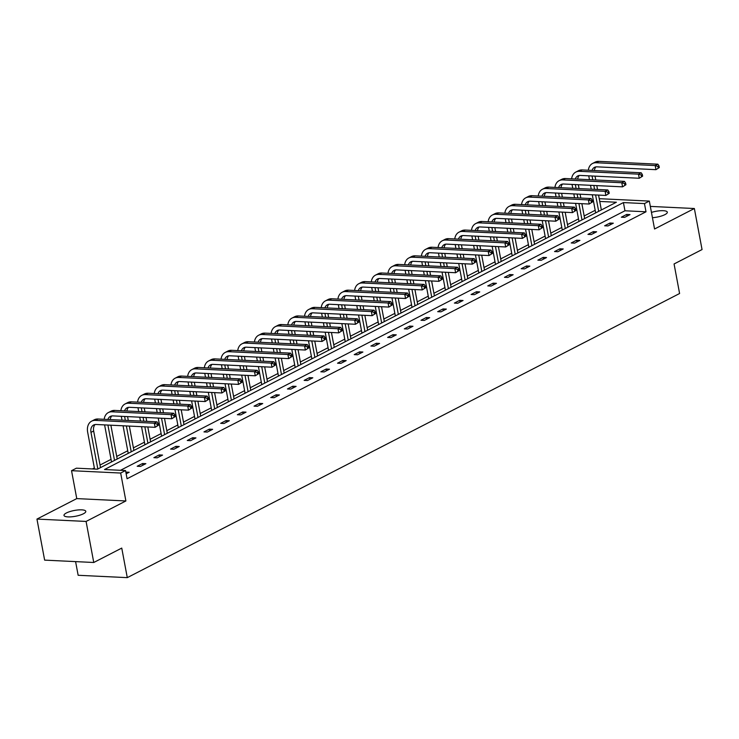 <?xml version="1.0" encoding="UTF-8"?>
<svg xmlns="http://www.w3.org/2000/svg" width="739" height="739" viewBox="0 0 739 739"><rect width="100%" height="100%" fill="white"/><g stroke="black" fill="none" stroke-linecap="round" stroke-linejoin="round"><path stroke-width="1.11" d="M651.456 212.407A11.094 2.956 169.4 0 1 667.326 212.176A11.094 2.956 169.4 0 1 664.924 214.624A11.094 2.956 169.4 0 1 652.445 217.7M83.396 513.781A11.094 2.956 169.4 0 1 71.517 516.81A11.094 2.956 169.4 0 1 63.988 515.416A11.094 2.956 169.4 0 1 66.399 512.968A11.094 2.956 169.4 0 1 78.269 509.938A11.094 2.956 169.4 0 1 85.798 511.333A11.094 2.956 169.4 0 1 83.396 513.781M599.329 199.17L600.197 198.726L649.332 201.082L654.56 228.998L694.364 208.518L702.05 249.56L674.07 263.962L679.594 293.512L127.284 577.639L121.75 548.089L93.761 562.49L44.636 560.125L36.95 519.083L86.084 521.438L125.889 500.959L120.669 473.043L71.535 470.688L76.403 468.184L97.456 469.191L616.381 202.237L599.754 201.442M93.761 562.49L86.084 521.438M694.364 208.518L650.329 206.403M125.889 500.959L76.764 498.603L36.95 519.083M76.764 498.603L71.535 470.688M595.191 210.301L584.17 215.973M578.498 218.892L567.478 224.554M561.797 227.473L550.786 233.145M545.105 236.064L534.085 241.736M528.413 244.655L517.392 250.318M511.721 253.246L500.7 258.909M495.019 261.828L484.008 267.5M478.327 270.419L467.307 276.09M461.635 279.009L450.614 284.672M444.943 287.591L433.922 293.263M428.241 296.182L417.23 301.854M411.549 304.773L400.529 310.435M394.857 313.364L383.837 319.026M378.156 321.945L367.144 327.617M361.463 330.536L350.443 336.208M344.771 339.127L333.751 344.79M328.079 347.718L317.059 353.381M311.378 356.3L300.367 361.971M294.685 364.89L283.665 370.562M277.993 373.481L266.973 379.144M261.301 382.063L250.281 387.735M244.6 390.654L233.589 396.326M227.908 399.245L216.887 404.907M211.215 407.836L200.195 413.498M194.514 416.417L183.503 422.089M177.822 425.008L166.802 430.68M161.13 433.599L150.109 439.262M144.438 442.19L133.417 447.852M127.736 450.772L116.725 456.443M111.044 459.362L100.024 465.034M94.352 467.953L92.412 468.951M75.59 561.612L78.149 575.284L127.284 577.639M604.641 225.792L607.957 225.949L613.315 223.196L609.989 223.039L604.641 225.792M571.247 242.965L574.572 243.131L579.921 240.378L576.605 240.212L571.247 242.965M537.863 260.146L541.179 260.304L546.537 257.551L543.211 257.394L537.863 260.146M504.469 277.319L507.795 277.476L513.143 274.723L509.827 274.566L504.469 277.319M471.085 294.501L474.401 294.658L479.759 291.905L476.433 291.748L471.085 294.501M437.691 311.673L441.017 311.83L446.365 309.078L443.049 308.92L437.691 311.673M404.307 328.855L407.623 329.012L412.972 326.259L409.655 326.102L404.307 328.855M370.913 346.028L374.239 346.185L379.587 343.432L376.262 343.275L370.913 346.028M337.529 363.2L340.845 363.366L346.194 360.614L342.878 360.447L337.529 363.2M304.135 380.382L307.461 380.539L312.809 377.786L309.484 377.629L304.135 380.382M270.751 397.554L274.067 397.721L279.416 394.968L276.1 394.802L270.751 397.554M237.358 414.736L240.674 414.893L246.032 412.14L242.706 411.983L237.358 414.736M203.973 431.909L207.29 432.075L212.638 429.322L209.322 429.156L203.973 431.909M170.58 449.09L173.896 449.247L179.254 446.495L175.928 446.338L170.58 449.09M137.186 466.263L140.512 466.42L145.86 463.667L142.544 463.51L137.186 466.263M649.332 201.082L644.463 203.585L623.42 202.578L104.495 469.533L125.538 470.54L127.071 478.752L645.997 211.797L624.954 210.781L120.494 470.3M125.833 472.11L129.168 472.258L126.147 473.81M153.888 457.672L157.204 457.838L162.552 455.085L159.236 454.919L153.888 457.672M187.272 440.499L190.597 440.656L195.946 437.904L192.63 437.747L187.272 440.499M220.665 423.327L223.982 423.484L229.33 420.731L226.014 420.574L220.665 423.327M254.05 406.145L257.375 406.302L262.724 403.549L259.407 403.392L254.05 406.145M287.443 388.973L290.76 389.13L296.117 386.377L292.792 386.22L287.443 388.973M320.828 371.791L324.153 371.948L329.502 369.195L326.185 369.038L320.828 371.791M354.221 354.618L357.537 354.775L362.895 352.023L359.57 351.866L354.221 354.618M387.615 337.437L390.931 337.603L396.28 334.85L392.963 334.684L387.615 337.437M420.999 320.264L424.315 320.421L429.673 317.668L426.348 317.511L420.999 320.264M454.393 303.082L457.709 303.249L463.057 300.496L459.741 300.33L454.393 303.082M487.777 285.91L491.102 286.067L496.451 283.314L493.125 283.157L487.777 285.91M521.171 268.728L524.487 268.894L529.835 266.142L526.519 265.975L521.171 268.728M554.555 251.556L557.88 251.713L563.229 248.96L559.903 248.803L554.555 251.556M587.948 234.383L591.265 234.54L596.613 231.787L593.297 231.63L587.948 234.383M621.333 217.201L624.658 217.358L630.007 214.606L626.69 214.449L621.333 217.201M125.538 470.54L120.669 473.043M645.997 211.797L644.463 203.585M601.915 209.682L601.287 209.645M624.954 210.781L623.42 202.578M126.166 473.801L125.842 472.101M142.858 465.219L142.544 463.51M159.55 456.628L159.236 454.919M176.251 448.037L175.928 446.338M192.944 439.446L192.63 437.747M209.636 430.865L209.322 429.156M226.337 422.274L226.014 420.574M243.029 413.683L242.706 411.983M259.722 405.092L259.407 403.392M276.414 396.51L276.1 394.802M293.115 387.92L292.792 386.22M309.807 379.329L309.484 377.629M326.499 370.747L326.185 369.038M343.192 362.156L342.878 360.447M359.893 353.565L359.57 351.866M376.585 344.974L376.262 343.275M393.277 336.393L392.963 334.684M409.979 327.802L409.655 326.102M426.671 319.211L426.348 317.511M443.363 310.62L443.049 308.92M460.055 302.039L459.741 300.33M476.757 293.448L476.433 291.748M493.449 284.857L493.125 283.157M510.141 276.275L509.827 274.566M526.833 267.684L526.519 265.975M543.534 259.093L543.211 257.394M560.227 250.503L559.903 248.803M576.919 241.921L576.605 240.212M593.62 233.33L593.297 231.63M610.312 224.739L609.989 223.039M627.005 216.148L626.69 214.449M158.479 425.211L158.174 423.567L157.102 424.121L157.407 425.756L158.479 425.211L155.116 427.318L154.34 423.216L95.322 420.38A12.997 9.348 -117.2 0 0 91.673 421.138A12.997 9.348 -117.2 0 0 87.664 432.223L94.555 469.053M97.834 468.997L90.98 432.38A8.665 6.235 62.8 0 1 93.659 424.99A8.665 6.235 62.8 0 1 96.088 424.491L155.116 427.318L157.407 425.756M100.513 467.621L93.659 431.003A8.665 6.235 62.8 0 1 95.119 424.528M157.102 424.121L154.34 423.216L157.019 421.84L97.991 419.004A12.997 9.348 -117.2 0 0 94.352 419.761L91.673 421.138M157.019 421.84L158.174 423.567M104.596 424.897L111.534 461.949M114.527 460.406L107.912 425.054M117.205 459.03L110.878 425.202M107.876 419.484A8.665 6.235 62.8 0 1 110.351 416.408A8.665 6.235 62.8 0 1 112.781 415.9L171.808 418.736L171.042 414.625L112.014 411.799A12.997 9.348 -117.2 0 0 108.374 412.556A12.997 9.348 -117.2 0 0 104.19 419.309M110.231 419.595A8.665 6.235 62.8 0 1 111.811 415.946M175.18 416.62L171.808 418.736L175.18 416.62L174.866 414.976L173.794 415.53L174.108 417.175M173.794 415.53L171.042 414.625L173.711 413.249L114.693 410.422A12.997 9.348 -117.2 0 0 111.044 411.18L108.374 412.556M173.711 413.249L174.866 414.976M121.288 416.306L122.009 420.158M123.062 425.784L128.226 453.358M131.228 451.815L126.378 425.941M125.334 420.315L124.614 416.463M133.898 450.439L129.343 426.089M128.29 420.463L127.57 416.611M124.568 410.893A8.665 6.235 62.8 0 1 127.053 407.817A8.665 6.235 62.8 0 1 129.473 407.309L188.5 410.145L187.734 406.044L128.706 403.208A12.997 9.348 -117.2 0 0 125.067 403.965A12.997 9.348 -117.2 0 0 120.882 410.718M126.923 411.004A8.665 6.235 62.8 0 1 128.503 407.355M191.872 408.03L188.5 410.145L191.872 408.03L191.567 406.395L190.496 406.94L190.801 408.584M190.496 406.94L187.734 406.044L190.413 404.667L131.385 401.831A12.997 9.348 -117.2 0 0 127.745 402.589L125.067 403.965M190.413 404.667L191.567 406.395M137.981 407.716L138.701 411.568M139.754 417.193L140.475 421.045M141.528 426.671L144.918 444.776M147.92 443.234L144.853 426.828M143.8 421.202L143.08 417.35M142.027 411.734L141.306 407.882M150.599 441.857L147.809 426.966M146.756 421.35L146.036 417.498M144.983 411.872L144.262 408.02M141.269 402.302A8.665 6.235 62.8 0 1 143.745 399.226A8.665 6.235 62.8 0 1 146.174 398.727L205.193 401.554L204.426 397.453L145.398 394.617A12.997 9.348 -117.2 0 0 141.759 395.374A12.997 9.348 -117.2 0 0 137.574 402.127M143.625 402.413A8.665 6.235 62.8 0 1 145.195 398.764M208.564 399.448L205.193 401.554L208.564 399.448L208.259 397.804L207.188 398.349L207.493 399.993M207.188 398.349L204.426 397.453L207.105 396.076L148.077 393.24A12.997 9.348 -117.2 0 0 144.438 393.998L141.759 395.374M207.105 396.076L208.259 397.804M154.682 399.134L155.402 402.986M156.456 408.602L157.176 412.454M158.229 418.08L161.61 436.186M164.612 434.643L161.545 418.237M160.492 412.621L159.772 408.769M158.719 403.143L157.998 399.291M167.291 433.266L164.501 418.385M163.448 412.759L162.728 408.907M161.684 403.282L160.954 399.429M157.961 393.721A8.665 6.235 62.8 0 1 160.437 390.635A8.665 6.235 62.8 0 1 162.866 390.137L221.894 392.972L221.127 388.862L162.1 386.026A12.997 9.348 -117.2 0 0 158.46 386.783A12.997 9.348 -117.2 0 0 154.275 393.536M160.317 393.832A8.665 6.235 62.8 0 1 161.896 390.183M225.256 390.857L221.894 392.972L225.256 390.857L224.952 389.213L223.88 389.767L224.185 391.402M223.88 389.767L221.127 388.862L223.797 387.485L164.769 384.649A12.997 9.348 -117.2 0 0 161.13 385.407L158.46 386.783M223.797 387.485L224.952 389.213M171.374 390.543L172.095 394.395M173.148 400.021L173.868 403.873M174.921 409.489L178.311 427.595M181.314 426.052L178.238 409.655M177.184 404.03L176.464 400.178M175.411 394.552L174.69 390.7M183.983 424.676L181.203 409.794M180.15 404.168L179.429 400.316M178.376 394.7L177.656 390.848M174.653 385.13A8.665 6.235 62.8 0 1 177.129 382.054A8.665 6.235 62.8 0 1 179.559 381.546L238.586 384.382L237.819 380.271L178.792 377.444A12.997 9.348 -117.2 0 0 175.152 378.202A12.997 9.348 -117.2 0 0 170.968 384.954M177.009 385.241A8.665 6.235 62.8 0 1 178.589 381.592M241.958 382.266L238.586 384.382L241.958 382.266L241.644 380.622L240.581 381.176L240.886 382.82M240.581 381.176L237.819 380.271L240.489 378.895L181.471 376.068A12.997 9.348 -117.2 0 0 177.822 376.825L175.152 378.202M240.489 378.895L241.644 380.622M188.066 381.952L188.787 385.804M189.84 391.43L190.56 395.282M191.613 400.907L195.004 419.013M198.006 417.461L194.939 401.065M193.886 395.439L193.165 391.587M192.112 385.961L191.392 382.118M200.675 416.085L197.895 401.203M196.842 395.587L196.121 391.735M195.068 386.109L194.348 382.257M191.346 376.539A8.665 6.235 62.8 0 1 193.83 373.463A8.665 6.235 62.8 0 1 196.251 372.955L255.278 375.791L254.512 371.689L195.484 368.853A12.997 9.348 -117.2 0 0 191.844 369.611A12.997 9.348 -117.2 0 0 187.66 376.363M193.701 376.65A8.665 6.235 62.8 0 1 195.281 373.001M258.65 373.675L255.278 375.791L258.65 373.675L258.345 372.04L257.274 372.585L257.578 374.23M257.274 372.585L254.512 371.689L257.19 370.313L198.163 367.477A12.997 9.348 -117.2 0 0 194.523 368.234L191.844 369.611M257.19 370.313L258.345 372.04M204.768 373.371L205.488 377.223M206.532 382.839L207.262 386.691M208.306 392.317L211.696 410.422M214.698 408.879L211.631 392.474M210.578 386.848L209.858 382.996M208.804 377.38L208.084 373.528M217.377 407.503L214.587 392.621M213.534 386.996L212.814 383.144M211.76 377.518L211.04 373.666M208.047 367.948A8.665 6.235 62.8 0 1 210.523 364.872A8.665 6.235 62.8 0 1 212.952 364.373L271.97 367.2L271.204 363.098L212.185 360.262A12.997 9.348 -117.2 0 0 208.537 361.02A12.997 9.348 -117.2 0 0 204.352 367.773M210.403 368.068A8.665 6.235 62.8 0 1 211.973 364.41M275.342 365.094L271.97 367.2L275.342 365.094L275.037 363.449L273.966 364.004L274.271 365.639M273.966 364.004L271.204 363.098L273.883 361.722L214.855 358.886A12.997 9.348 -117.2 0 0 211.215 359.644L208.537 361.02M273.883 361.722L275.037 363.449M221.46 364.78L222.18 368.632M223.233 374.257L223.954 378.1M225.007 383.726L228.388 401.831M231.39 400.289L228.323 383.883M227.27 378.266L226.55 374.414M225.497 368.789L224.776 364.937M234.069 398.912L231.279 384.031M230.235 378.405L229.515 374.553M228.462 368.927L227.741 365.075M224.739 359.366A8.665 6.235 62.8 0 1 227.215 356.29A8.665 6.235 62.8 0 1 229.644 355.782L288.672 358.618L287.905 354.508L228.878 351.681A12.997 9.348 -117.2 0 0 225.238 352.429A12.997 9.348 -117.2 0 0 221.053 359.182M227.095 359.477A8.665 6.235 62.8 0 1 228.674 355.828M292.034 356.503L288.672 358.618L292.034 356.503L291.729 354.859L290.658 355.413L290.972 357.057M290.658 355.413L287.905 354.508L290.575 353.131L231.547 350.304A12.997 9.348 -117.2 0 0 227.908 351.053L225.238 352.429M290.575 353.131L291.729 354.859M238.152 356.189L238.873 360.041M239.926 365.666L240.646 369.518M241.699 375.135L245.089 393.24M248.092 391.698L245.015 375.301M243.962 369.676L243.242 365.823M242.189 360.198L241.468 356.346M250.761 390.321L247.981 375.44M246.928 369.814L246.207 365.962M245.154 360.346L244.433 356.494M241.431 350.776A8.665 6.235 62.8 0 1 243.907 347.699A8.665 6.235 62.8 0 1 246.336 347.191L305.364 350.027L304.597 345.926L245.57 343.09A12.997 9.348 -117.2 0 0 241.93 343.847A12.997 9.348 -117.2 0 0 237.746 350.6M243.787 350.886A8.665 6.235 62.8 0 1 245.366 347.238M308.736 347.912L305.364 350.027L308.736 347.912L308.422 346.277L307.359 346.822L307.664 348.466M307.359 346.822L304.597 345.926L307.276 344.55L248.249 341.714A12.997 9.348 -117.2 0 0 244.609 342.471L241.93 343.847M307.276 344.55L308.422 346.277M254.844 347.598L255.565 351.45M256.618 357.076L257.338 360.928M258.391 366.553L261.782 384.659M264.784 383.116L261.717 366.71M260.664 361.085L259.943 357.233M258.89 351.616L258.17 347.764M267.463 381.74L264.673 366.849M263.62 361.232L262.899 357.38M261.846 351.755L261.126 347.903M258.123 342.185A8.665 6.235 62.8 0 1 260.608 339.109A8.665 6.235 62.8 0 1 263.038 338.601L322.056 341.436L321.289 337.335L262.262 334.499A12.997 9.348 -117.2 0 0 258.622 335.257A12.997 9.348 -117.2 0 0 254.438 342.009M260.488 342.296A8.665 6.235 62.8 0 1 262.059 338.647M325.428 339.33L322.056 341.436L325.428 339.33L325.123 337.686L324.051 338.231L324.356 339.875M324.051 338.231L321.289 337.335L323.968 335.959L264.941 333.123A12.997 9.348 -117.2 0 0 261.301 333.88L258.622 335.257M323.968 335.959L325.123 337.686M271.546 339.016L272.266 342.868M273.319 348.485L274.04 352.337M275.093 357.962L278.474 376.068M281.476 374.525L278.409 358.119M277.356 352.503L276.635 348.651M275.582 343.025L274.862 339.173M284.155 373.149L281.365 358.267M280.312 352.642L279.591 348.79M278.538 343.164L277.818 339.312M274.825 333.594A8.665 6.235 62.8 0 1 277.301 330.518A8.665 6.235 62.8 0 1 279.73 330.019L338.758 332.846L337.982 328.744L278.963 325.908A12.997 9.348 -117.2 0 0 275.314 326.666A12.997 9.348 -117.2 0 0 271.13 333.418M277.18 333.714A8.665 6.235 62.8 0 1 278.76 330.056M342.12 330.739L338.758 332.846L342.12 330.739L341.815 329.095L340.744 329.649L341.048 331.284M340.744 329.649L337.982 328.744L340.661 327.368L281.633 324.532A12.997 9.348 -117.2 0 0 277.993 325.289L275.314 326.666M340.661 327.368L341.815 329.095M288.238 330.425L288.958 334.277M290.011 339.903L290.732 343.755M291.785 349.371L295.175 367.477M298.168 365.934L295.101 349.538M294.048 343.912L293.328 340.06M292.274 334.434L291.554 330.582M300.847 364.558L298.066 349.676M297.013 344.051L296.293 340.199M295.24 334.582L294.519 330.73M291.517 325.012A8.665 6.235 62.8 0 1 293.993 321.936A8.665 6.235 62.8 0 1 296.422 321.428L355.45 324.264L354.683 320.153L295.655 317.327A12.997 9.348 -117.2 0 0 292.016 318.084A12.997 9.348 -117.2 0 0 287.831 324.837M293.873 325.123A8.665 6.235 62.8 0 1 295.452 321.474M358.821 322.149L355.45 324.264L358.821 322.149L358.507 320.504L357.436 321.059L357.75 322.703M357.436 321.059L354.683 320.153L357.353 318.777L298.334 315.95A12.997 9.348 -117.2 0 0 294.685 316.708L292.016 318.084M357.353 318.777L358.507 320.504M304.93 321.834L305.65 325.687M306.703 331.312L307.424 335.164M308.477 340.79L311.867 358.886M314.869 357.343L311.793 340.947M310.749 335.321L310.02 331.469M308.976 325.844L308.255 321.992M317.539 355.967L314.759 341.085M313.706 335.46L312.985 331.617M311.932 325.991L311.211 322.139M308.209 316.421A8.665 6.235 62.8 0 1 310.694 313.345A8.665 6.235 62.8 0 1 313.114 312.837L372.142 315.673L371.375 311.572L312.348 308.736A12.997 9.348 -117.2 0 0 308.708 309.493A12.997 9.348 -117.2 0 0 304.523 316.246M310.565 316.532A8.665 6.235 62.8 0 1 312.144 312.883M375.514 313.558L372.142 315.673L375.514 313.558L375.209 311.923L374.137 312.468L374.442 314.112M374.137 312.468L371.375 311.572L374.054 310.195L315.026 307.359A12.997 9.348 -117.2 0 0 311.387 308.117L308.708 309.493M374.054 310.195L375.209 311.923M321.622 313.244L322.343 317.096M323.396 322.721L324.116 326.573M325.169 332.199L328.559 350.304M331.562 348.762L328.495 332.356M327.442 326.73L326.721 322.878M325.668 317.262L324.948 313.41M334.24 347.385L331.451 332.495M330.398 326.878L329.677 323.026M328.624 317.401L327.904 313.548M324.911 307.83A8.665 6.235 62.8 0 1 327.386 304.754A8.665 6.235 62.8 0 1 329.816 304.256L388.834 307.082L388.067 302.981L329.04 300.145A12.997 9.348 -117.2 0 0 325.4 300.902A12.997 9.348 -117.2 0 0 321.216 307.655M327.266 307.941A8.665 6.235 62.8 0 1 328.837 304.292M392.206 304.976L388.834 307.082L392.206 304.976L391.901 303.332L390.829 303.877L391.134 305.521M390.829 303.877L388.067 302.981L390.746 301.604L331.719 298.768A12.997 9.348 -117.2 0 0 328.079 299.526L325.4 300.902M390.746 301.604L391.901 303.332M338.323 304.662L339.044 308.514M340.097 314.13L340.818 317.982M341.871 323.608L345.252 341.714M348.254 340.171L345.187 323.765M344.134 318.149L343.413 314.297M342.36 308.671L341.64 304.819M350.933 338.795L348.143 323.913M347.09 318.287L346.369 314.435M345.316 308.81L344.596 304.958M341.603 299.249A8.665 6.235 62.8 0 1 344.078 296.163A8.665 6.235 62.8 0 1 346.508 295.665L405.535 298.501L404.769 294.39L345.741 291.554A12.997 9.348 -117.2 0 0 342.102 292.311A12.997 9.348 -117.2 0 0 337.917 299.064M343.958 299.36A8.665 6.235 62.8 0 1 345.538 295.711M408.898 296.385L405.535 298.501L408.898 296.385L408.593 294.741L407.522 295.295L407.826 296.93M407.522 295.295L404.769 294.39L407.438 293.013L348.411 290.178A12.997 9.348 -117.2 0 0 344.771 290.935L342.102 292.311M407.438 293.013L408.593 294.741M355.016 296.071L355.736 299.923M356.789 305.549L357.51 309.401M358.563 315.017L361.953 333.123M364.955 331.58L361.879 315.183M360.826 309.558L360.105 305.706M359.052 300.08L358.332 296.228M367.625 330.204L364.844 315.322M363.791 309.696L363.071 305.844M362.018 300.228L361.297 296.376M358.295 290.658A8.665 6.235 62.8 0 1 360.771 287.582A8.665 6.235 62.8 0 1 363.2 287.074L422.228 289.91L421.461 285.799L362.433 282.972A12.997 9.348 -117.2 0 0 358.794 283.73A12.997 9.348 -117.2 0 0 354.609 290.482M360.65 290.769A8.665 6.235 62.8 0 1 362.23 287.12M425.599 287.794L422.228 289.91L425.599 287.794L425.285 286.15L424.214 286.704L424.528 288.349M424.214 286.704L421.461 285.799L424.131 284.423L365.112 281.596A12.997 9.348 -117.2 0 0 361.463 282.353L358.794 283.73M424.131 284.423L425.285 286.15M371.708 287.48L372.428 291.332M373.481 296.958L374.202 300.81M375.255 306.436L378.645 324.541M381.647 322.989L378.58 306.593M377.527 300.967L376.807 297.115M375.754 291.489L375.033 287.647M384.317 321.613L381.536 306.731M380.483 301.115L379.763 297.263M378.71 291.637L377.989 287.785M374.987 282.067A8.665 6.235 62.8 0 1 377.472 278.991A8.665 6.235 62.8 0 1 379.892 278.483L438.92 281.319L438.153 277.217L379.125 274.381A12.997 9.348 -117.2 0 0 375.486 275.139A12.997 9.348 -117.2 0 0 371.301 281.892M377.343 282.178A8.665 6.235 62.8 0 1 378.922 278.529M442.291 279.203L438.92 281.319L442.291 279.203L441.987 277.568L440.915 278.113L441.22 279.758M440.915 278.113L438.153 277.217L440.832 275.841L381.804 273.005A12.997 9.348 -117.2 0 0 378.165 273.763L375.486 275.139M440.832 275.841L441.987 277.568M388.409 278.899L389.13 282.751M390.174 288.367L390.894 292.219M391.947 297.845L395.337 315.95M398.339 314.408L395.273 298.002M394.22 292.376L393.499 288.533M392.446 282.908L391.725 279.056M401.018 313.031L398.229 298.15M397.176 292.524L396.455 288.672M395.402 283.046L394.681 279.194M391.688 273.476A8.665 6.235 62.8 0 1 394.164 270.4A8.665 6.235 62.8 0 1 396.594 269.901L455.612 272.728L454.845 268.627L395.827 265.791A12.997 9.348 -117.2 0 0 392.178 266.548A12.997 9.348 -117.2 0 0 387.993 273.301M394.044 273.596A8.665 6.235 62.8 0 1 395.614 269.938M458.984 270.622L455.612 272.728L458.984 270.622L458.679 268.978L457.607 269.532L457.912 271.167M457.607 269.532L454.845 268.627L457.524 267.25L398.497 264.414A12.997 9.348 -117.2 0 0 394.857 265.172L392.178 266.548M457.524 267.25L458.679 268.978M405.101 270.308L405.822 274.16M406.875 279.785L407.595 283.628M408.649 289.254L412.029 307.359M415.032 305.817L411.965 289.411M410.912 283.794L410.191 279.942M409.138 274.317L408.418 270.465M417.711 304.44L414.921 289.559M413.877 283.933L413.156 280.081M412.103 274.455L411.383 270.603M408.381 264.895A8.665 6.235 62.8 0 1 410.856 261.818A8.665 6.235 62.8 0 1 413.286 261.31L472.313 264.146L471.547 260.036L412.519 257.209A12.997 9.348 -117.2 0 0 408.879 257.957A12.997 9.348 -117.2 0 0 404.695 264.71M410.736 265.005A8.665 6.235 62.8 0 1 412.316 261.357M475.676 262.031L472.313 264.146L475.676 262.031L475.371 260.387L474.299 260.941L474.614 262.585M474.299 260.941L471.547 260.036L474.216 258.659L415.189 255.833A12.997 9.348 -117.2 0 0 411.549 256.581L408.879 257.957M474.216 258.659L475.371 260.387M421.793 261.717L422.514 265.569M423.567 271.195L424.288 275.047M425.341 280.663L428.731 298.768M431.733 297.226L428.657 280.829M427.604 275.204L426.883 271.352M425.83 265.726L425.11 261.874M434.403 295.849L431.622 280.968M430.569 275.342L429.849 271.49M428.796 265.874L428.075 262.022M425.073 256.304A8.665 6.235 62.8 0 1 427.548 253.228A8.665 6.235 62.8 0 1 429.978 252.72L489.006 255.555L488.239 251.454L429.211 248.618A12.997 9.348 -117.2 0 0 425.572 249.376A12.997 9.348 -117.2 0 0 421.387 256.128M427.428 256.415A8.665 6.235 62.8 0 1 429.008 252.766M492.377 253.44L489.006 255.555L492.377 253.44L492.063 251.805L491.001 252.35L491.306 253.994M491.001 252.35L488.239 251.454L490.908 250.078L431.89 247.242A12.997 9.348 -117.2 0 0 428.25 247.999L425.572 249.376M490.908 250.078L492.063 251.805M438.486 253.126L439.206 256.978M440.259 262.604L440.98 266.456M442.033 272.081L445.423 290.187M448.425 288.644L445.358 272.238M444.305 266.613L443.585 262.761M442.532 257.144L441.811 253.292M451.104 287.268L448.314 272.377M447.261 266.761L446.541 262.908M445.488 257.283L444.767 253.431M441.765 247.713A8.665 6.235 62.8 0 1 444.25 244.637A8.665 6.235 62.8 0 1 446.679 244.129L505.698 246.965L504.931 242.863L445.903 240.027A12.997 9.348 -117.2 0 0 442.264 240.785A12.997 9.348 -117.2 0 0 438.079 247.537M444.13 247.824A8.665 6.235 62.8 0 1 445.7 244.175M509.069 244.858L505.698 246.965L509.069 244.858L508.765 243.214L507.693 243.759L507.998 245.403M507.693 243.759L504.931 242.863L507.61 241.487L448.582 238.651A12.997 9.348 -117.2 0 0 444.943 239.408L442.264 240.785M507.61 241.487L508.765 243.214M455.187 244.544L455.908 248.396M456.961 254.013L457.681 257.865M458.725 263.49L462.115 281.596M465.117 280.053L462.051 263.647M460.997 258.031L460.277 254.179M459.224 248.553L458.503 244.701M467.796 278.677L465.007 263.795M463.953 258.17L463.233 254.318M462.18 248.692L461.459 244.84M458.466 239.122A8.665 6.235 62.8 0 1 460.942 236.046A8.665 6.235 62.8 0 1 463.371 235.547L522.399 238.374L521.623 234.272L462.605 231.436A12.997 9.348 -117.2 0 0 458.956 232.194A12.997 9.348 -117.2 0 0 454.771 238.946M460.822 239.242A8.665 6.235 62.8 0 1 462.402 235.584M525.762 236.268L522.399 238.374L525.762 236.268L525.457 234.623L524.385 235.178L524.69 236.813M524.385 235.178L521.623 234.272L524.302 232.896L465.274 230.06A12.997 9.348 -117.2 0 0 461.635 230.817L458.956 232.194M524.302 232.896L525.457 234.623M471.879 235.953L472.6 239.806M473.653 245.431L474.373 249.283M475.426 254.9L478.817 273.005M481.81 271.462L478.743 255.066M477.69 249.44L476.969 245.588M475.916 239.963L475.195 236.11M484.488 270.086L481.708 255.204M480.655 249.579L479.934 245.727M478.881 240.11L478.161 236.258M475.159 230.54A8.665 6.235 62.8 0 1 477.634 227.464A8.665 6.235 62.8 0 1 480.064 226.956L539.091 229.792L538.325 225.681L479.297 222.855A12.997 9.348 -117.2 0 0 475.657 223.612A12.997 9.348 -117.2 0 0 471.473 230.365M477.514 230.651A8.665 6.235 62.8 0 1 479.094 227.002M542.463 227.677L539.091 229.792L542.463 227.677L542.149 226.032L541.077 226.587L541.391 228.231M541.077 226.587L538.325 225.681L540.994 224.305L481.976 221.478A12.997 9.348 -117.2 0 0 478.327 222.236L475.657 223.612M540.994 224.305L542.149 226.032M488.571 227.363L489.292 231.215M490.345 236.84L491.065 240.692M492.119 246.318L495.509 264.414M498.511 262.872L495.435 246.475M494.391 240.849L493.661 236.997M492.617 231.372L491.897 227.52M501.181 261.495L498.4 246.614M497.347 240.988L496.626 237.145M495.573 231.519L494.853 227.667M491.851 221.949A8.665 6.235 62.8 0 1 494.336 218.873A8.665 6.235 62.8 0 1 496.756 218.365L555.783 221.201L555.017 217.1L495.989 214.264A12.997 9.348 -117.2 0 0 492.35 215.021A12.997 9.348 -117.2 0 0 488.165 221.774M494.206 222.06A8.665 6.235 62.8 0 1 495.786 218.411M559.155 219.086L555.783 221.201L559.155 219.086L558.85 217.451L557.779 217.996L558.084 219.64M557.779 217.996L555.017 217.1L557.696 215.723L498.668 212.887A12.997 9.348 -117.2 0 0 495.028 213.645L492.35 215.021M557.696 215.723L558.85 217.451M505.264 218.772L505.984 222.624M507.037 228.249L507.758 232.101M508.811 237.727L512.201 255.833M515.203 254.29L512.136 237.884M511.083 232.258L510.363 228.406M509.31 222.79L508.589 218.938M517.882 252.914L515.092 238.023M514.039 232.406L513.319 228.554M512.266 222.929L511.545 219.077M508.543 213.359A8.665 6.235 62.8 0 1 511.028 210.282A8.665 6.235 62.8 0 1 513.457 209.784L572.476 212.61L571.709 208.509L512.681 205.673A12.997 9.348 -117.2 0 0 509.042 206.43A12.997 9.348 -117.2 0 0 504.857 213.183M510.908 213.469A8.665 6.235 62.8 0 1 512.478 209.821M575.847 210.504L572.476 212.61L575.847 210.504L575.542 208.86L574.471 209.405L574.776 211.049M574.471 209.405L571.709 208.509L574.388 207.132L515.36 204.297A12.997 9.348 -117.2 0 0 511.721 205.054L509.042 206.43M574.388 207.132L575.542 208.86M521.965 210.19L522.685 214.042M523.739 219.659L524.459 223.511M525.512 229.136L528.893 247.242M531.895 245.699L528.828 229.293M527.775 223.677L527.055 219.825M526.002 214.199L525.281 210.347M534.574 244.323L531.784 229.441M530.731 223.815L530.011 219.963M528.958 214.338L528.237 210.486M525.244 204.777A8.665 6.235 62.8 0 1 527.72 201.692A8.665 6.235 62.8 0 1 530.149 201.193L589.177 204.029L588.401 199.918L529.383 197.082A12.997 9.348 -117.2 0 0 525.743 197.84A12.997 9.348 -117.2 0 0 521.558 204.592M527.6 204.888A8.665 6.235 62.8 0 1 529.179 201.239M592.539 201.913L589.177 204.029L592.539 201.913L592.235 200.269L591.163 200.823L591.468 202.458M591.163 200.823L588.401 199.918L591.08 198.542L532.052 195.706A12.997 9.348 -117.2 0 0 528.413 196.463L525.743 197.84M591.08 198.542L592.235 200.269M538.657 201.599L539.378 205.451M540.431 211.077L541.151 214.929M542.204 220.545L545.594 238.651M548.597 237.108L545.521 220.712M544.467 215.086L543.747 211.234M542.694 205.608L541.973 201.756M551.266 235.732L548.486 220.85M547.433 215.225L546.712 211.372M545.659 205.756L544.939 201.904M541.936 196.186A8.665 6.235 62.8 0 1 544.412 193.11A8.665 6.235 62.8 0 1 546.842 192.602L605.869 195.438L605.102 191.327L546.075 188.5A12.997 9.348 -117.2 0 0 542.435 189.258A12.997 9.348 -117.2 0 0 538.251 196.011M544.292 196.297A8.665 6.235 62.8 0 1 545.872 192.648M609.241 193.322L605.869 195.438L609.241 193.322L608.927 191.678L607.855 192.232L608.169 193.877M607.855 192.232L605.102 191.327L607.772 189.951L548.754 187.124A12.997 9.348 -117.2 0 0 545.105 187.882L542.435 189.258M607.772 189.951L608.927 191.678M555.349 193.008L556.07 196.86M557.123 202.486L557.843 206.338M558.896 211.964L562.287 230.069M565.289 228.517L562.222 212.121M561.169 206.495L560.448 202.643M559.395 197.027L558.675 193.175M567.958 227.141L565.178 212.259M564.125 206.643L563.404 202.791M562.351 197.165L561.631 193.313M558.629 187.595A8.665 6.235 62.8 0 1 561.113 184.519A8.665 6.235 62.8 0 1 563.534 184.011L622.561 186.847L621.795 182.745L562.767 179.91A12.997 9.348 -117.2 0 0 559.127 180.667A12.997 9.348 -117.2 0 0 554.943 187.42M560.984 187.706A8.665 6.235 62.8 0 1 562.564 184.057M625.933 184.732L622.561 186.847L625.933 184.732L625.628 183.096L624.557 183.642L624.861 185.286M624.557 183.642L621.795 182.745L624.473 181.369L565.446 178.533A12.997 9.348 -117.2 0 0 561.806 179.291L559.127 180.667M624.473 181.369L625.628 183.096M572.041 184.427L572.771 188.279M573.815 193.895L574.536 197.747M575.589 203.373L578.979 221.478M581.981 219.936L578.914 203.53M577.861 197.904L577.141 194.061M576.087 188.436L575.367 184.584M584.66 218.559L581.87 203.678M580.817 198.052L580.097 194.2M579.043 188.574L578.323 184.722M575.33 179.004A8.665 6.235 62.8 0 1 577.806 175.928A8.665 6.235 62.8 0 1 580.235 175.429L639.253 178.256L638.487 174.155L579.468 171.319A12.997 9.348 -117.2 0 0 575.82 172.076A12.997 9.348 -117.2 0 0 571.635 178.829M577.686 179.124A8.665 6.235 62.8 0 1 579.256 175.466M642.625 176.15L639.253 178.256L642.625 176.15L642.32 174.506L641.249 175.06L641.554 176.695M641.249 175.06L638.487 174.155L641.166 172.778L582.138 169.942A12.997 9.348 -117.2 0 0 578.498 170.7L575.82 172.076M641.166 172.778L642.32 174.506M588.743 175.836L589.463 179.688M590.516 185.313L591.237 189.156M592.29 194.782L595.671 212.887M598.673 211.345L595.606 194.939M594.553 189.323L593.833 185.471M592.78 179.845L592.059 175.993M601.352 209.968L598.562 195.087M597.518 189.461L596.789 185.609M595.745 179.983L595.024 176.131M592.022 170.423A8.665 6.235 62.8 0 1 594.498 167.347A8.665 6.235 62.8 0 1 596.927 166.838L655.955 169.674L655.188 165.564L596.161 162.737A12.997 9.348 -117.2 0 0 592.521 163.485A12.997 9.348 -117.2 0 0 588.336 170.238M594.378 170.533A8.665 6.235 62.8 0 1 595.957 166.885M659.317 167.559L655.955 169.674L659.317 167.559L659.012 165.915L657.941 166.469L658.255 168.113M657.941 166.469L655.188 165.564L657.858 164.187L598.83 161.361A12.997 9.348 -117.2 0 0 595.191 162.109L592.521 163.485M657.858 164.187L659.012 165.915M90.98 432.38L93.659 431.003M95.322 420.38L97.991 419.004M112.014 411.799L114.693 410.422M128.706 403.208L131.385 401.831M145.398 394.617L148.077 393.24M162.1 386.026L164.769 384.649M178.792 377.444L181.471 376.068M195.484 368.853L198.163 367.477M212.185 360.262L214.855 358.886M228.878 351.681L231.547 350.304M245.57 343.09L248.249 341.714M262.262 334.499L264.941 333.123M278.963 325.908L281.633 324.532M295.655 317.327L298.334 315.95M312.348 308.736L315.026 307.359M329.04 300.145L331.719 298.768M345.741 291.554L348.411 290.178M362.433 282.972L365.112 281.596M379.125 274.381L381.804 273.005M395.827 265.791L398.497 264.414M412.519 257.209L415.189 255.833M429.211 248.618L431.89 247.242M445.903 240.027L448.582 238.651M462.605 231.436L465.274 230.06M479.297 222.855L481.976 221.478M495.989 214.264L498.668 212.887M512.681 205.673L515.36 204.297M529.383 197.082L532.052 195.706M546.075 188.5L548.754 187.124M562.767 179.91L565.446 178.533M579.468 171.319L582.138 169.942M596.161 162.737L598.83 161.361"/></g></svg>
